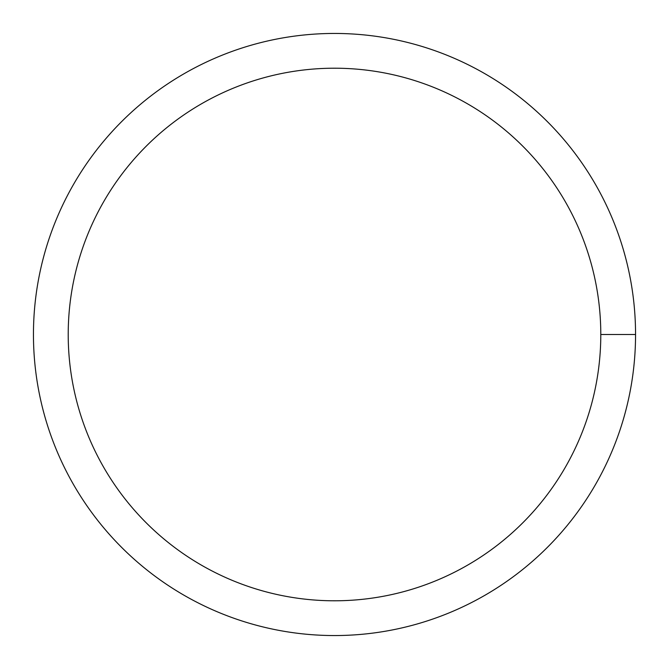 <?xml version="1.0" encoding="UTF-8"?>
<svg xmlns="http://www.w3.org/2000/svg" width="669" height="669" viewBox="0 0 669 669"><rect width="100%" height="100%" fill="white"/><g stroke="black" fill="none" stroke-linecap="round" stroke-linejoin="round"><path stroke-width="1" d="M68.213 334.5A266.287 266.287 0 0 1 467.648 103.887A266.287 266.287 0 0 1 467.648 565.113A266.287 266.287 0 0 1 68.213 334.5M33.45 334.5A301.05 301.05 0 0 1 485.025 73.782A301.05 301.05 0 0 1 485.025 595.218A301.05 301.05 0 0 1 33.45 334.5M635.55 334.5L600.787 334.5"/></g></svg>
